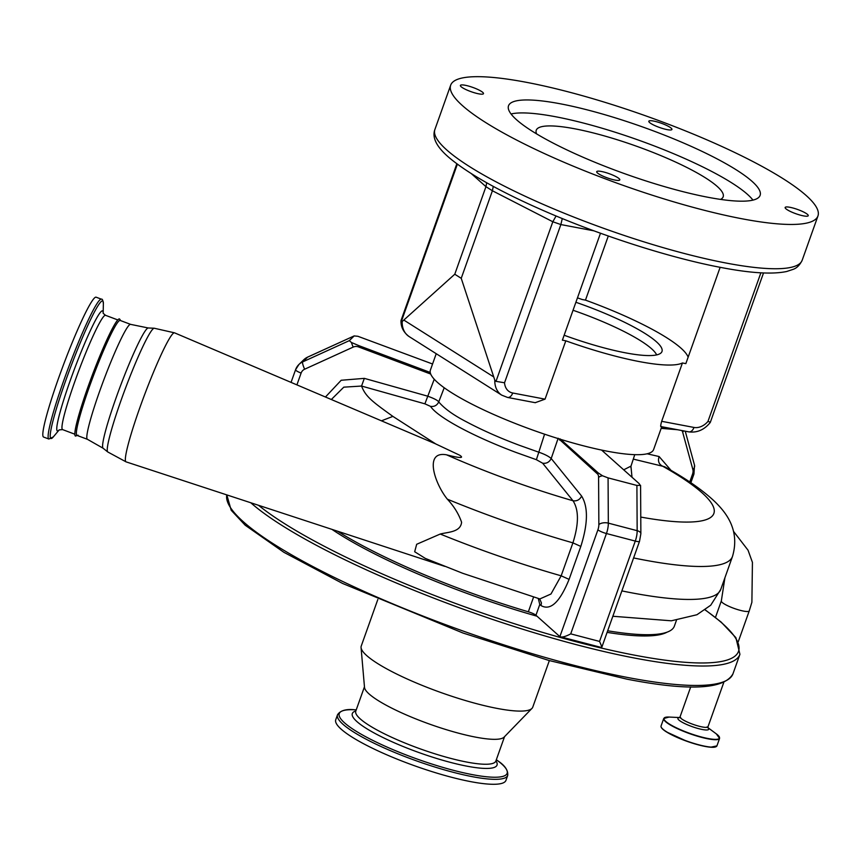 <?xml version="1.0" encoding="UTF-8"?>
<svg xmlns="http://www.w3.org/2000/svg" width="861" height="861" viewBox="0 0 861 861"><rect width="100%" height="100%" fill="white"/><g stroke="black" fill="none" stroke-linecap="round" stroke-linejoin="round"><path stroke-width="1.29" d="M601.473 171.49A12.258 2.292 19.6 0 0 596.716 171.673A12.258 2.292 19.6 0 0 602.657 175.999A12.258 2.292 19.6 0 0 615.045 180.078A12.258 2.292 19.6 0 0 619.802 179.895A12.258 2.292 19.6 0 0 613.861 175.579A12.258 2.292 19.6 0 0 601.473 171.49M789.914 207.297A12.258 2.292 19.6 0 0 785.146 207.479A12.258 2.292 19.6 0 0 791.087 211.795A12.258 2.292 19.6 0 0 803.474 215.874A12.258 2.292 19.6 0 0 808.242 215.702A12.258 2.292 19.6 0 0 802.291 211.375A12.258 2.292 19.6 0 0 789.914 207.297M653.596 121.057A12.258 2.292 19.6 0 0 648.828 121.24A12.258 2.292 19.6 0 0 654.769 125.555A12.258 2.292 19.6 0 0 667.157 129.634A12.258 2.292 19.6 0 0 671.924 129.462A12.258 2.292 19.6 0 0 665.983 125.136A12.258 2.292 19.6 0 0 653.596 121.057M465.155 85.261A12.258 2.292 19.6 0 0 460.398 85.433A12.258 2.292 19.6 0 0 466.339 89.759A12.258 2.292 19.6 0 0 478.727 93.838A12.258 2.292 19.6 0 0 483.484 93.655A12.258 2.292 19.6 0 0 477.543 89.34A12.258 2.292 19.6 0 0 465.155 85.261M564.149 335.241A93.462 17.511 19.6 0 0 625.656 352.87A93.462 17.511 19.6 0 0 661.98 351.503A93.462 17.511 19.6 0 0 575.891 302.276M436.226 353.71L430.403 370.058A118.474 22.203 19.6 0 0 487.832 411.838A118.474 22.203 19.6 0 0 607.575 451.272A118.474 22.203 19.6 0 0 653.617 449.539L661.743 426.733M560.425 103.815A133.53 25.023 19.6 0 0 508.517 105.774A133.53 25.023 19.6 0 0 573.254 152.871A133.53 25.023 19.6 0 0 708.216 197.32A133.53 25.023 19.6 0 0 760.112 195.361A133.53 25.023 19.6 0 0 695.376 148.264A133.53 25.023 19.6 0 0 560.425 103.815M752.955 200.118A133.53 25.023 19.6 0 0 555.808 116.784A133.53 25.023 19.6 0 0 511.057 113.986M536.618 133.896A99.219 18.587 -160.4 0 1 536.231 130.248A99.219 18.587 -160.4 0 1 574.793 128.795A99.219 18.587 -160.4 0 1 675.067 161.814A99.219 18.587 -160.4 0 1 723.165 196.814A99.219 18.587 -160.4 0 1 720.56 199.397M457.385 164.15L401.355 321.487L401.032 320.496L456.847 163.751M401.355 321.487L402.173 321.54A23.344 17.64 122.3 0 0 409.126 336.565C403.551 332.389 400.839 327.105 400.989 320.733M661.313 426.443C660.387 427.282 660.505 425.571 661.668 421.309L693.977 427.443A16.337 12.355 122.3 0 0 707.968 421.416L709.765 421.976M763.513 272.959L710.282 422.439C704.363 429.79 697.195 432.932 688.8 431.867L661.022 426.593M562.265 218.543L560.866 224.56L504.535 382.768A16.337 12.355 122.3 0 0 512.725 393.003L545.045 399.149L535.208 402.69M512.725 393.003A7.006 4.391 100.8 0 1 507.538 397.438L501.748 395.156A23.344 17.64 -57.7 0 1 494.795 380.131L495.99 381.358L552.816 221.761L556.077 215.982M504.535 382.768L495.99 381.358M494.795 380.131L461.227 278.318L454.769 274.228L402.173 321.54M486.669 182.747L485.948 186.676L454.769 274.228M593.972 230.845L560.866 224.56L552.816 221.761L492.406 190.765L493.267 186.385M545.045 399.149L565.806 340.816L562.394 340.17L600.483 233.223M688.143 357.186A121.39 22.752 19.6 0 0 585.469 300.123L608.297 236.011M720.14 267.319L685.851 363.622L682.429 362.976L661.668 421.309M585.469 300.123L582.058 299.477A118.474 22.203 19.6 0 0 577.462 297.852M565.806 340.816A118.474 22.203 19.6 0 0 639.497 361.62A118.474 22.203 19.6 0 0 682.429 362.976M471.354 173.653L485.948 186.676L492.406 190.765L461.227 278.318M742.193 218.812A194.93 36.528 19.6 0 0 817.95 215.96A194.93 36.528 19.6 0 0 723.455 147.209A194.93 36.528 19.6 0 0 526.448 82.322A194.93 36.528 19.6 0 0 450.68 85.174A194.93 36.528 19.6 0 0 545.185 153.925A194.93 36.528 19.6 0 0 742.193 218.812M331.937 529.364A194.93 36.528 19.6 0 0 537.016 616.207M607.102 632.361A194.93 36.528 19.6 0 0 667.06 632.157M337.512 714.781L335.747 719.731A90.34 16.929 19.6 0 0 379.54 751.588A90.34 16.929 19.6 0 0 470.849 781.67A90.34 16.929 19.6 0 0 505.967 780.346L507.721 775.395C508.227 770.315 504.869 765.407 497.626 760.683A89.113 16.703 19.6 0 1 472.506 774.663A89.113 16.703 19.6 0 1 363.934 735.757A89.113 16.703 19.6 0 1 354.635 709.765C346.036 708.851 340.332 710.519 337.512 714.781A90.34 16.929 19.6 0 0 381.305 746.648A90.34 16.929 19.6 0 0 472.614 776.719A90.34 16.929 19.6 0 0 507.721 775.395M377.818 599.504L361.243 646.051A91.04 17.059 19.6 0 0 361.06 647.526L364.515 687.422A74.358 13.937 19.6 0 0 403.357 713.629A74.358 13.937 19.6 0 0 475.842 737.177A74.358 13.937 19.6 0 0 504.094 737.124L531.98 708.388A91.04 17.059 19.6 0 0 532.776 707.129L549.35 660.581M361.06 647.526A91.04 17.059 19.6 0 0 408.62 679.63A91.04 17.059 19.6 0 0 497.389 708.463A91.04 17.059 19.6 0 0 531.98 708.388M94.462 297.992A74.703 6.78 -69.4 0 1 96.131 297.196L101.426 299.187A74.703 6.78 -69.4 0 0 99.768 299.983A74.703 6.78 -69.4 0 0 66.351 373.34A74.703 6.78 -69.4 0 0 48.873 439.035L43.567 437.044A74.703 6.78 -69.4 0 1 61.045 371.349A74.703 6.78 -69.4 0 1 94.462 297.992M120.744 320.658L119.496 318.936A62.562 5.672 110.6 0 0 118.097 319.614A62.562 5.672 110.6 0 0 90.114 381.046A62.562 5.672 110.6 0 0 75.477 436.075L78.071 435.16M656.523 354.624L656.663 354.893A91.04 17.059 19.6 0 0 656.523 354.624A91.04 17.059 19.6 0 0 584.856 314.523A91.04 17.059 19.6 0 0 573.049 310.261M661.614 427.099L665.262 427.4M432.556 363.999L357.885 336.285L354.172 335.93L349.286 340.655L351.46 342.506L358.962 345.681L430.231 372.458M291.05 382.392L295.571 369.713A7.006 1.313 19.6 0 1 295.635 369.606A14.002 13.701 45.9 0 1 302.728 361.878L307.614 357.143A14.002 13.701 -134.1 0 0 303.836 359.715L307.689 357.089L354.269 335.865L307.614 357.143A7.006 1.378 -114.5 0 1 307.689 357.089A7.006 1.378 -114.5 0 1 307.786 357.067M560.629 439.347L598.137 472.85L602.485 475.756L608.07 477.887L608.329 523.133A14.002 5.747 104.7 0 1 606.445 533.529L570.725 633.868L599.547 641.423L635.278 541.085A14.002 5.747 -75.3 0 0 637.162 530.688L636.903 485.443L608.07 477.887M636.903 485.443L640.552 485.335L640.595 486.562A7.006 3.487 179.7 0 0 640.369 485.679L639.11 483.581L601.591 450.077M570.725 633.868C565.451 636.666 561.835 637.592 559.876 636.634L601.699 647.558L639.519 541.321A7.006 1.313 -160.4 0 1 635.278 541.085L606.445 533.529A7.006 1.313 19.6 0 1 597.911 529.806A7.006 2.874 -75.3 0 0 598.858 524.607L598.589 477.435A7.006 2.874 -75.3 0 0 597.599 474.045L558.154 438.249L551.201 458.515L581.627 496.087C588.267 506.946 587.998 523.725 580.82 546.412L569.089 579.367C559.779 602.302 550.416 611.03 541.009 605.552L539.782 604.454L535.94 615.249A7.006 1.313 19.6 0 0 530.806 612.623A7.006 1.313 19.6 0 0 528.342 611.794A197.266 36.958 -160.4 0 1 337.566 531.215M601.064 647.418C602.237 648.172 601.731 646.17 599.547 641.423M630.952 466.328L632.006 477.242M623.708 469.826L631.016 466.092L630.919 467.706M621.868 590.894A229.941 43.082 19.6 0 0 720.765 589.408L732.496 556.454C740.568 528.988 724.844 511.133 713.575 500.445C701.392 489.242 685.044 477.984 664.509 466.694L633.298 459.096M640.767 517.063A197.976 37.098 19.6 0 0 661.539 465.575C658.622 463.573 657.815 460.57 659.117 456.545L671.063 470.407M580.82 546.412L572.909 542.86A229.941 43.082 -160.4 0 1 447.365 499.186C454.027 506.333 458.762 514.028 461.593 522.261C460.581 532.313 447.763 532.044 440.24 534.035L416.681 544.281L414.679 551.74L425.323 558.412L462.658 573.275L539.847 598.944L550.975 594.004L561.168 575.815L572.909 542.86C578.893 523.94 578.926 509.906 573.006 500.758L542.645 463.207L536.392 459.699L516.116 452.477C473.668 436.624 437.603 417.359 430.543 406.381L424.893 403.831L361.555 386.051L343.787 387.159L331.324 399.515M325.447 397.018L341.193 380.261L364.332 378.366L427.669 396.168C433.976 398.428 437.668 400.343 438.733 401.904C444.341 408.555 453.521 415.174 466.285 421.739C482.063 430.102 499.735 437.937 519.312 445.266L538.416 452.068C544.292 454.048 548.554 456.19 551.201 458.515C549.361 462.174 546.509 463.745 542.645 463.207M381.445 420.825L392.885 416.39C372.329 401.581 365.667 396.76 361.555 386.051L364.332 378.366M424.893 403.831L434.235 379.227M430.543 406.381C434.342 406.876 437.065 405.38 438.733 401.904L444.211 387.762M447.365 499.186C435.106 484.248 423.321 450.507 446.579 454.834A197.976 37.098 19.6 0 0 497.755 475.702A197.976 37.098 19.6 0 0 573.006 500.758C576.892 501.328 579.765 499.767 581.627 496.087M539.707 598.901L541.429 602.948L541.009 605.552M538.276 598.492L539.782 604.454M597.911 529.806L559.876 636.634L535.94 615.249M392.885 416.39L435.634 443.867L174.546 332.841A68.912 6.253 110.6 0 0 172.996 333.573A68.912 6.253 110.6 0 0 142.119 401.377A68.912 6.253 110.6 0 0 126.061 461.862L107.754 451.96A66.114 5.995 110.6 0 1 123.715 392.993A66.114 5.995 110.6 0 1 152.946 328.988A66.114 5.995 110.6 0 1 154.237 328.235L174.546 332.841M435.268 443.716L459.613 455.189C466.651 459.699 452.531 456.373 446.579 454.834M87.424 439.314L76.973 435.386A61.4 5.575 -69.4 0 1 91.341 381.391A61.4 5.575 -69.4 0 1 118.807 321.099A61.4 5.575 -69.4 0 1 120.174 320.443L130.614 324.371A61.4 5.575 110.6 0 0 129.247 325.027A61.4 5.575 110.6 0 0 101.792 385.319A61.4 5.575 110.6 0 0 87.424 439.314L103.083 448.215L107.754 451.96M676.455 620.286L674.378 626.108A197.266 36.958 -160.4 0 1 607.672 630.779M707.968 421.416L760.876 272.819M693.977 427.443A7.006 4.391 100.8 0 1 688.8 431.867M493.331 376.688L404.024 320.195M802.183 260.237C799.847 265.037 796.845 268.072 793.153 269.353L786.706 271.495C772.435 274.498 750.609 273.174 721.238 267.523C671.472 258.203 602.861 236.344 546.412 211.892C504.008 193.51 472.7 176.333 452.488 160.383C437.453 148.566 431.587 138.255 434.913 129.462A194.93 36.528 19.6 0 0 529.418 198.213A194.93 36.528 19.6 0 0 726.415 263.1A194.93 36.528 19.6 0 0 802.183 260.237L817.95 215.96M732.991 673.754C724.456 689.435 689.091 691.232 626.926 679.157L549.049 660.505L462.981 633.018L342.56 583.446L283.904 552.321L245.191 525.221L231.2 510.272L226.809 494.892A268.46 50.304 19.6 0 0 360.221 589.645A268.46 50.304 19.6 0 0 628.648 677.682A268.46 50.304 19.6 0 0 732.991 673.754L739.922 654.306L735.875 637.646L721.184 622.116L705.256 609.879M250.766 502.749A268.46 50.304 19.6 0 0 635.579 658.245A268.46 50.304 19.6 0 0 739.922 654.306M258.526 505.299A266.124 49.863 19.6 0 0 635.052 655.264A266.124 49.863 19.6 0 0 705.148 609.954M355.841 710.982A76.812 14.389 19.6 0 0 381.8 736.951A76.812 14.389 19.6 0 0 467.179 766.215A76.812 14.389 19.6 0 0 495.925 760.866M355.722 711.337L355.787 711.132A74.358 13.937 19.6 0 0 391.83 737.35A74.358 13.937 19.6 0 0 466.974 762.103A74.358 13.937 19.6 0 0 495.871 761.016L504.546 736.65M59.205 429.876L53.328 436.904A73.476 6.662 -69.4 0 1 52.575 437.711A73.476 6.662 -69.4 0 1 65.791 380.368A73.476 6.662 -69.4 0 1 100.995 301.737A73.476 6.662 -69.4 0 1 103.374 303.729C102.976 300.285 102.33 298.778 101.426 299.187M59.172 429.897A64.123 5.823 -69.4 0 1 58.828 430.252A64.123 5.823 -69.4 0 1 70.365 380.196A64.123 5.823 -69.4 0 1 101.081 311.585A64.123 5.823 -69.4 0 1 103.159 312.844L103.374 303.729M74.853 434.213L62.573 429.596A61.045 5.543 -69.4 0 1 76.855 375.913A61.045 5.543 -69.4 0 1 104.159 315.965A61.045 5.543 -69.4 0 1 105.526 315.309L103.159 313.318M358.962 345.681A7.006 0.635 110.6 0 0 358.51 346.918A7.006 6.845 -134.1 0 0 353.214 347.08L304.654 369.208A7.006 6.845 -134.1 0 0 301.113 373.071L296.916 384.878M430.694 374.051L358.51 346.918M351.46 342.506A7.006 1.378 65.5 0 0 353.214 347.08M304.654 369.208A7.006 1.378 65.5 0 1 302.728 361.878L349.286 340.655M303.836 359.715L298.95 364.451L295.571 369.713A7.006 1.313 19.6 0 0 301.113 373.071M677.456 429.714L661.162 428.358M689.747 481.977L692.481 474.314A7.006 3.971 117.2 0 0 692.89 469.632L682.644 432.104A7.006 3.971 117.2 0 0 681.729 430.532M682.644 432.104A7.006 4.897 -15.3 0 0 683.656 430.898M692.89 469.632A7.006 4.897 -15.3 0 0 694.515 465.155L685.248 431.2M692.481 474.314A7.006 1.313 19.6 0 0 693.944 474.034L694.515 465.155M559.499 440.025L560.048 438.83M597.599 474.045A7.006 6.253 -48.2 0 1 598.137 472.85M598.589 477.435A7.006 3.487 -0.3 0 1 602.485 475.756M598.858 524.607A7.006 3.487 -0.3 0 1 608.329 523.133L637.162 530.688A7.006 3.487 179.7 0 1 640.864 533.734L639.519 541.321M647.128 453.79L659.117 456.545M536.392 459.699L544.572 434.181M440.24 534.035A229.941 43.082 19.6 0 0 469.74 545.573A229.941 43.082 19.6 0 0 561.168 575.815L569.089 579.367M130.614 324.371L148.264 327.976A64.252 5.833 110.6 0 0 147.005 328.698A64.252 5.833 110.6 0 0 118.592 390.905A64.252 5.833 110.6 0 0 103.083 448.215M732.496 556.454A229.941 43.082 -160.4 0 1 633.61 557.939M528.342 611.794L533.572 597.114M715.459 617.423L721.335 600.924A14.82 2.777 19.6 0 0 723.95 603.733A14.82 2.777 19.6 0 0 739.158 610.04A14.82 2.777 19.6 0 0 749.264 610.869L738.286 641.671M707.979 727.793A16.359 3.067 -160.4 0 1 700.337 729.084A16.359 3.067 -160.4 0 1 680.793 721.421A16.359 3.067 -160.4 0 1 679.415 717.622M707.946 727.674L716.341 733.895A29.446 5.521 -160.4 0 1 706.407 738.189A29.446 5.521 -160.4 0 1 669.212 723.918A29.446 5.521 -160.4 0 1 669.083 717.062L663.723 718.526L661.054 725.995C660.645 727.416 662.421 729.375 666.36 731.861L686.97 741.321L700.585 745.454L710.529 747.23L716.922 745.884A29.651 5.553 -160.4 0 1 696.721 744.238A29.651 5.553 -160.4 0 1 666.306 731.635A29.651 5.553 -160.4 0 1 661.054 725.995M723.746 682.515L708 726.738A14.82 2.777 -160.4 0 1 697.905 725.909A14.82 2.777 -160.4 0 1 682.698 719.613A14.82 2.777 -160.4 0 1 680.072 716.793L679.307 717.676L680.728 717.611M666.328 731.828A29.414 5.51 -160.4 0 1 661.291 727.319M715.9 746.767A29.414 5.51 -160.4 0 1 694.267 743.71A29.414 5.51 -160.4 0 1 666.414 731.882M716.341 733.895L719.581 738.415A29.651 5.553 -160.4 0 1 699.38 736.768A29.651 5.553 -160.4 0 1 668.965 724.155A29.651 5.553 -160.4 0 1 663.723 718.526M535.338 402.711L507.538 397.438M501.748 395.156L409.126 336.565M434.913 129.462L450.68 85.174M496.334 759.725L497.626 760.683M356.239 709.841L354.635 709.765M355.787 711.132L364.461 686.766M53.328 436.904L48.873 439.035M117.796 319.926L105.526 315.309M62.573 429.596L59.151 429.908M690.856 482.72L693.944 474.034M640.595 486.562L640.864 533.734M148.264 327.976L154.237 328.235M720.765 589.408L710.734 605.218L696.926 614.743L671.322 620.803L612.838 616.261M634.751 454.662L631.016 466.092M444.739 566.355L126.061 461.862M733.583 531.441L748.037 550.201L752.428 562.351L751.89 602.248L749.264 610.869M719.581 738.415L716.922 745.884M690.726 686.874L680.072 716.793M708 726.738L708.033 727.911L706.978 726.953M679.523 717.547L669.083 717.062M721.335 600.924L724.919 577.742"/></g></svg>
